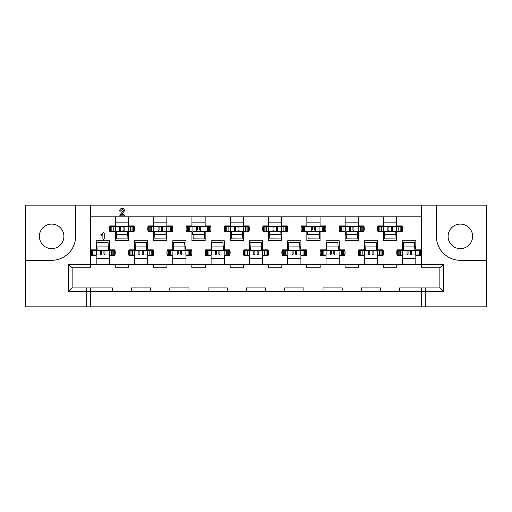 <?xml version="1.0" encoding="UTF-8"?>
<svg xmlns="http://www.w3.org/2000/svg" width="512" height="512" viewBox="0 0 512 512"><rect width="100%" height="100%" fill="white"/><g stroke="black" fill="none" stroke-linecap="round" stroke-linejoin="round"><path stroke-width="0.77" d="M460.352 224.109A12.256 12.256 0 0 0 448.096 236.371A12.256 12.256 0 0 0 460.352 248.627A12.256 12.256 0 0 0 472.608 236.371A12.256 12.256 0 0 0 460.352 224.109M51.648 248.627A12.256 12.256 0 0 1 39.392 236.371A12.256 12.256 0 0 1 51.648 224.109A12.256 12.256 0 0 1 63.904 236.371A12.256 12.256 0 0 1 51.648 248.627M205.152 216.832L205.152 225.933L210.682 225.933A12.448 12.448 0 0 1 210.682 231.488L205.152 231.488L205.152 240.582L191.936 240.582L191.936 231.488L186.406 231.488A12.448 12.448 0 0 1 186.406 225.933L191.936 225.933L191.936 216.832M243.456 216.832L243.456 225.933L248.986 225.933A12.448 12.448 0 0 1 248.986 231.488L243.456 231.488L243.456 240.582L230.24 240.582L230.24 231.488L224.71 231.488A12.448 12.448 0 0 1 224.71 225.933L230.24 225.933L230.24 216.832M281.76 216.832L281.76 225.933L287.29 225.933A12.448 12.448 0 0 1 287.29 231.488L281.76 231.488L281.76 240.582L268.544 240.582L268.544 231.488L263.014 231.488A12.448 12.448 0 0 1 263.014 225.933L268.544 225.933L268.544 216.832M320.064 216.832L320.064 225.933L325.594 225.933A12.448 12.448 0 0 1 325.594 231.488L320.064 231.488L320.064 240.582L306.848 240.582L306.848 231.488L301.318 231.488A12.448 12.448 0 0 1 301.318 225.933L306.848 225.933L306.848 216.832M358.368 216.832L358.368 225.933L363.898 225.933A12.448 12.448 0 0 1 363.898 231.488L358.368 231.488L358.368 240.582L345.152 240.582L345.152 231.488L339.622 231.488A12.448 12.448 0 0 1 339.622 225.933L345.152 225.933L345.152 216.832M396.672 216.832L396.672 225.933L402.202 225.933A12.448 12.448 0 0 1 402.202 231.488L396.672 231.488L396.672 240.582L383.456 240.582L383.456 231.488L377.933 231.488A12.448 12.448 0 0 1 377.933 225.933L383.456 225.933L383.456 216.832M166.848 216.832L166.848 225.933L172.378 225.933A12.448 12.448 0 0 1 172.378 231.488L166.848 231.488L166.848 240.582L153.632 240.582L153.632 231.488L148.102 231.488A12.448 12.448 0 0 1 148.102 225.933L153.632 225.933L153.632 216.832M128.544 216.832L128.544 225.933L134.067 225.933A12.448 12.448 0 0 1 134.067 231.488L128.544 231.488L128.544 240.582L115.328 240.582L115.328 231.488L109.798 231.488A12.448 12.448 0 0 1 109.798 225.933L115.328 225.933L115.328 216.832M166.944 264.333L166.944 267.776L153.536 267.776L153.536 264.333L172.787 264.333L172.787 255.424L167.258 255.424A12.448 12.448 0 0 1 167.258 249.869L172.787 249.869L172.787 240.774L185.997 240.774L185.997 249.869L191.526 249.869A12.448 12.448 0 0 1 191.526 255.424L185.997 255.424L185.997 264.333L205.248 264.333L205.248 267.776L191.84 267.776L191.84 264.333M205.248 264.333L211.091 264.333L211.091 255.424L205.562 255.424A12.448 12.448 0 0 1 205.562 249.869L211.091 249.869L211.091 240.774L224.301 240.774L224.301 249.869L229.83 249.869A12.448 12.448 0 0 1 229.83 255.424L224.301 255.424L224.301 264.333L243.552 264.333L243.552 267.776L230.144 267.776L230.144 264.333M243.552 264.333L249.395 264.333L249.395 255.424L243.866 255.424A12.448 12.448 0 0 1 243.866 249.869L249.395 249.869L249.395 240.774L262.605 240.774L262.605 249.869L268.134 249.869A12.448 12.448 0 0 1 268.134 255.424L262.605 255.424L262.605 264.333L281.856 264.333L281.856 267.776L268.448 267.776L268.448 264.333M281.856 264.333L287.699 264.333L287.699 255.424L282.17 255.424A12.448 12.448 0 0 1 282.17 249.869L287.699 249.869L287.699 240.774L300.909 240.774L300.909 249.869L306.438 249.869A12.448 12.448 0 0 1 306.438 255.424L300.909 255.424L300.909 264.333L320.16 264.333L320.16 267.776L306.752 267.776L306.752 264.333M320.16 264.333L326.003 264.333L326.003 255.424L320.474 255.424A12.448 12.448 0 0 1 320.474 249.869L326.003 249.869L326.003 240.774L339.213 240.774L339.213 249.869L344.742 249.869A12.448 12.448 0 0 1 344.742 255.424L339.213 255.424L339.213 264.333L358.464 264.333L358.464 267.776L345.056 267.776L345.056 264.333M358.464 264.333L364.307 264.333L364.307 255.424L358.778 255.424A12.448 12.448 0 0 1 358.778 249.869L364.307 249.869L364.307 240.774L377.523 240.774L377.523 249.869L383.046 249.869A12.448 12.448 0 0 1 383.046 255.424L377.523 255.424L377.523 264.333L396.768 264.333L396.768 267.776L383.36 267.776L383.36 264.333M396.768 264.333L402.611 264.333L402.611 255.424L397.082 255.424A12.448 12.448 0 0 1 397.082 249.869L402.611 249.869L402.611 240.774L415.827 240.774L415.827 249.869L421.35 249.869A12.448 12.448 0 0 1 421.35 255.424L415.827 255.424L415.827 264.333L443.309 264.333L443.309 291.334L399.642 291.334L399.642 287.891L439.859 287.891L439.859 267.776L421.664 267.776L421.664 205.152L25.6 205.152L25.6 260.307L51.648 260.307A23.942 23.942 0 0 0 75.584 236.371L75.584 205.152M90.336 205.152L90.336 267.776L72.141 267.776L72.141 287.891L90.336 287.891L90.336 291.334L68.691 291.334L68.691 264.333L96.173 264.333L96.173 255.424L90.65 255.424A12.448 12.448 0 0 1 90.65 249.869L96.173 249.869L96.173 240.774L109.389 240.774L109.389 249.869L114.918 249.869A12.448 12.448 0 0 1 114.918 255.424L109.389 255.424L109.389 264.333L134.477 264.333L134.477 255.424L128.954 255.424A12.448 12.448 0 0 1 128.954 249.869L134.477 249.869L134.477 240.774L147.693 240.774L147.693 249.869L153.222 249.869A12.448 12.448 0 0 1 153.222 255.424L147.693 255.424L147.693 264.333L153.536 264.333M425.306 287.891L425.306 306.848L421.664 306.848L421.664 287.891M90.336 287.891L112.358 287.891L112.358 291.334L90.336 291.334L90.336 306.848L421.664 306.848M90.336 306.848L86.694 306.848L86.694 287.891M25.6 260.307L25.6 306.848L86.694 306.848M425.306 306.848L486.4 306.848L486.4 205.152L436.416 205.152L436.416 236.371A23.942 23.942 0 0 0 460.352 260.307L486.4 260.307M246.426 287.891L265.574 287.891L265.574 291.334L246.426 291.334L246.426 287.891M208.122 287.891L227.27 287.891L227.27 291.334L208.122 291.334L208.122 287.891M169.818 287.891L188.966 287.891L188.966 291.334L169.818 291.334L169.818 287.891M284.73 287.891L303.878 287.891L303.878 291.334L284.73 291.334L284.73 287.891M323.034 287.891L342.182 287.891L342.182 291.334L323.034 291.334L323.034 287.891M361.338 287.891L380.486 287.891L380.486 291.334L361.338 291.334L361.338 287.891M131.514 287.891L150.662 287.891L150.662 291.334L131.514 291.334L131.514 287.891M128.64 264.333L128.64 267.776L115.232 267.776L115.232 264.333M96.173 264.333L109.389 264.333M134.477 264.333L147.693 264.333M402.611 264.333L415.827 264.333M364.307 264.333L377.523 264.333M326.003 264.333L339.213 264.333M287.699 264.333L300.909 264.333M249.395 264.333L262.605 264.333M211.091 264.333L224.301 264.333M172.787 264.333L185.997 264.333M383.456 234.547L384.602 234.547M396.09 234.547L396.672 234.547M345.152 234.547L346.291 234.547M357.786 234.547L358.368 234.547M306.848 234.547L307.987 234.547M319.482 234.547L320.064 234.547M268.544 234.547L269.683 234.547M281.178 234.547L281.76 234.547M230.24 234.547L231.379 234.547M242.874 234.547L243.456 234.547M191.936 234.547L193.075 234.547M204.57 234.547L205.152 234.547M153.632 234.547L154.771 234.547M166.266 234.547L166.848 234.547M115.328 234.547L116.467 234.547M127.962 234.547L128.544 234.547M402.611 258.49L415.827 258.49M364.307 258.49L377.523 258.49M326.003 258.49L339.213 258.49M287.699 258.49L300.909 258.49M249.395 258.49L262.605 258.49M211.091 258.49L224.301 258.49M172.787 258.49L185.997 258.49M134.477 258.49L147.693 258.49M96.173 258.49L109.389 258.49M421.664 216.832L90.336 216.832M436.416 205.152L421.664 205.152M109.389 246.81L108.25 246.81M96.755 246.81L96.173 246.81M147.693 246.81L146.554 246.81M135.059 246.81L134.477 246.81M415.827 246.81L414.682 246.81M403.194 246.81L402.611 246.81M377.523 246.81L376.378 246.81M364.89 246.81L364.307 246.81M339.213 246.81L338.074 246.81M326.586 246.81L326.003 246.81M300.909 246.81L299.77 246.81M288.282 246.81L287.699 246.81M262.605 246.81L261.466 246.81M249.978 246.81L249.395 246.81M224.301 246.81L223.162 246.81M211.674 246.81L211.091 246.81M185.997 246.81L184.858 246.81M173.363 246.81L172.787 246.81M128.544 222.867L115.328 222.867M166.848 222.867L153.632 222.867M396.672 222.867L383.456 222.867M358.368 222.867L345.152 222.867M320.064 222.867L306.848 222.867M281.76 222.867L268.544 222.867M243.456 222.867L230.24 222.867M205.152 222.867L191.936 222.867M380.486 291.334L399.642 291.334M342.182 291.334L361.338 291.334M303.878 291.334L323.034 291.334M265.574 291.334L284.73 291.334M227.27 291.334L246.426 291.334M188.966 291.334L208.122 291.334M150.662 291.334L169.818 291.334M112.358 291.334L131.514 291.334M443.309 264.333L439.859 267.776M443.309 291.334L439.859 287.891M68.691 291.334L72.141 287.891M68.691 264.333L72.141 267.776M103.546 239.91L102.88 239.104L102.88 234.547L101.152 235.507L100.614 234.944L103.648 232.346L104.224 233.126L104.224 238.899L103.546 239.91M121.645 214.394L121.395 214.726L124.032 214.726L124.838 215.309L124.198 215.878L120.506 215.878L119.699 215.194L123.373 210.586L122.221 209.459L120.307 211.168L119.718 210.541C119.949 209.139 120.794 208.429 122.253 208.41L123.565 208.653L124.71 210.541L121.645 214.394M113.798 254.944L114.272 254.944L114.272 250.349L113.798 250.349L113.798 254.944L104.934 254.944L103.93 253.946L103.93 251.354L104.934 250.349L91.77 250.349L91.77 254.944L91.29 254.944L91.29 250.349L91.77 250.349M104.934 254.944L91.77 254.944M112.934 250.349L112.934 249.869M108.416 249.594A1.53 1.53 0 0 0 108.627 248.819L108.627 246.81M113.798 250.349L104.934 250.349M92.634 250.349L92.634 249.869M100.634 250.349L101.632 251.354L101.632 253.946L100.634 254.944M109.274 250.349L109.274 254.944M96.294 250.349L96.294 254.944M96.87 250.349L96.774 242.438L108.077 242.496L108.294 246.906L96.986 246.918L96.774 242.438M97.133 250.349L96.992 246.912M108.435 250.349L108.294 246.906M97.126 250.035L108.422 250.106M110.925 226.413L110.445 226.413L110.445 231.008L110.925 231.008L110.925 226.413L119.782 226.413L120.787 227.411L120.787 230.003L119.782 231.008L132.947 231.008L132.947 226.413L133.427 226.413L133.427 231.008L132.947 231.008M119.782 226.413L132.947 226.413M111.782 231.008L111.782 231.488M116.307 231.763A1.53 1.53 0 0 0 116.096 232.538L116.096 234.547M110.925 231.008L119.782 231.008M132.083 231.008L132.083 231.488M124.09 231.008L123.085 230.003L123.085 227.411L124.09 226.413M115.443 231.008L115.443 226.413M128.422 231.008L128.422 226.413M127.846 231.008L127.942 238.918L116.64 238.861L116.429 234.451L127.738 234.438M127.584 231.008L127.942 238.918M116.288 231.008L116.429 234.451M127.597 231.322L116.294 231.251M152.102 254.944L152.576 254.944L152.576 250.349L152.102 250.349L152.102 254.944L143.238 254.944L142.234 253.946L142.234 251.354L143.238 250.349L130.074 250.349L130.074 254.944L129.594 254.944L129.594 250.349L130.074 250.349M143.238 254.944L130.074 254.944M151.238 250.349L151.238 249.869M146.72 249.594A1.53 1.53 0 0 0 146.931 248.819L146.931 246.81M152.102 250.349L143.238 250.349M130.938 250.349L130.938 249.869M138.938 250.349L139.936 251.354L139.936 253.946L138.938 254.944M147.578 250.349L147.578 254.944M134.598 250.349L134.598 254.944M135.174 250.349L135.078 242.438L146.381 242.496L146.598 246.906L135.29 246.918L135.078 242.438M135.437 250.349L135.296 246.912M146.739 250.349L146.598 246.906M135.43 250.035L146.726 250.106M149.229 226.413L148.749 226.413L148.749 231.008L149.229 231.008L149.229 226.413L158.086 226.413L159.091 227.411L159.091 230.003L158.086 231.008L171.251 231.008L171.251 226.413L171.731 226.413L171.731 231.008L171.251 231.008M158.086 226.413L171.251 226.413M150.086 231.008L150.086 231.488M154.611 231.763A1.53 1.53 0 0 0 154.4 232.538L154.4 234.547M149.229 231.008L158.086 231.008M170.387 231.008L170.387 231.488M162.394 231.008L161.389 230.003L161.389 227.411L162.394 226.413M153.747 231.008L153.747 226.413M166.726 231.008L166.726 226.413M166.15 231.008L166.246 238.918L154.944 238.861L154.733 234.451L166.042 234.438M165.888 231.008L166.246 238.918M154.592 231.008L154.733 234.451M165.901 231.322L154.598 231.251M190.406 254.944L190.88 254.944L190.88 250.349L190.406 250.349L190.406 254.944L181.542 254.944L180.538 253.946L180.538 251.354L181.542 250.349L168.378 250.349L168.378 254.944L167.898 254.944L167.898 250.349L168.378 250.349M181.542 254.944L168.378 254.944M189.542 250.349L189.542 249.869M185.024 249.594A1.53 1.53 0 0 0 185.235 248.819L185.235 246.81M190.406 250.349L181.542 250.349M169.242 250.349L169.242 249.869M177.242 250.349L178.24 251.354L178.24 253.946L177.242 254.944M185.882 250.349L185.882 254.944M172.902 250.349L172.902 254.944M173.478 250.349L173.382 242.438L184.685 242.496L184.902 246.906L173.594 246.918L173.382 242.438M173.741 250.349L173.6 246.912M185.043 250.349L184.902 246.906M173.734 250.035L185.03 250.106M187.533 226.413L187.053 226.413L187.053 231.008L187.533 231.008L187.533 226.413L196.39 226.413L197.395 227.411L197.395 230.003L196.39 231.008L209.555 231.008L209.555 226.413L210.035 226.413L210.035 231.008L209.555 231.008M196.39 226.413L209.555 226.413M188.39 231.008L188.39 231.488M192.915 231.763A1.53 1.53 0 0 0 192.704 232.538L192.704 234.547M187.533 231.008L196.39 231.008M208.691 231.008L208.691 231.488M200.698 231.008L199.693 230.003L199.693 227.411L200.698 226.413M192.051 231.008L192.051 226.413M205.037 231.008L205.037 226.413M204.454 231.008L204.55 238.918L193.254 238.861L193.037 234.451L204.346 234.438M204.192 231.008L204.55 238.918M192.896 231.008L193.037 234.451M204.205 231.322L192.902 231.251M228.71 254.944L229.184 254.944L229.184 250.349L228.71 250.349L228.71 254.944L219.846 254.944L218.848 253.946L218.848 251.354L219.846 250.349L206.682 250.349L206.682 254.944L206.202 254.944L206.202 250.349L206.682 250.349M219.846 254.944L206.682 254.944M227.846 250.349L227.846 249.869M223.328 249.594A1.53 1.53 0 0 0 223.539 248.819L223.539 246.81M228.71 250.349L219.846 250.349M207.546 250.349L207.546 249.869M215.546 250.349L216.544 251.354L216.544 253.946L215.546 254.944M224.186 250.349L224.186 254.944M211.206 250.349L211.206 254.944M211.782 250.349L211.686 242.438L222.989 242.496L223.206 246.906L211.898 246.918L211.686 242.438M212.045 250.349L211.904 246.912M223.347 250.349L223.206 246.906M212.038 250.035L223.334 250.106M225.837 226.413L225.357 226.413L225.357 231.008L225.837 231.008L225.837 226.413L234.694 226.413L235.699 227.411L235.699 230.003L234.694 231.008L247.859 231.008L247.859 226.413L248.339 226.413L248.339 231.008L247.859 231.008M234.694 226.413L247.859 226.413M226.694 231.008L226.694 231.488M231.219 231.763A1.53 1.53 0 0 0 231.008 232.538L231.008 234.547M225.837 231.008L234.694 231.008M247.002 231.008L247.002 231.488M239.002 231.008L237.997 230.003L237.997 227.411L239.002 226.413M230.355 231.008L230.355 226.413M243.341 231.008L243.341 226.413M242.758 231.008L242.854 238.918L231.558 238.861L231.341 234.451L242.65 234.438M242.496 231.008L242.854 238.918M231.2 231.008L231.341 234.451M242.509 231.322L231.206 231.251M267.014 254.944L267.494 254.944L267.494 250.349L267.014 250.349L267.014 254.944L258.15 254.944L257.152 253.946L257.152 251.354L258.15 250.349L244.986 250.349L244.986 254.944L244.506 254.944L244.506 250.349L244.986 250.349M258.15 254.944L244.986 254.944M266.15 250.349L266.15 249.869M261.632 249.594A1.53 1.53 0 0 0 261.843 248.819L261.843 246.81M267.014 250.349L258.15 250.349M245.85 250.349L245.85 249.869M253.85 250.349L254.848 251.354L254.848 253.946L253.85 254.944M262.49 250.349L262.49 254.944M249.51 250.349L249.51 254.944M250.086 250.349L249.99 242.438L261.293 242.496L261.51 246.906L250.202 246.918L249.99 242.438M250.349 250.349L250.208 246.912M261.651 250.349L261.51 246.906M250.342 250.035L261.638 250.106M264.141 226.413L263.661 226.413L263.661 231.008L264.141 231.008L264.141 226.413L272.998 226.413L274.003 227.411L274.003 230.003L272.998 231.008L286.163 231.008L286.163 226.413L286.643 226.413L286.643 231.008L286.163 231.008M272.998 226.413L286.163 226.413M264.998 231.008L264.998 231.488M269.523 231.763A1.53 1.53 0 0 0 269.312 232.538L269.312 234.547M264.141 231.008L272.998 231.008M285.306 231.008L285.306 231.488M277.306 231.008L276.301 230.003L276.301 227.411L277.306 226.413M268.659 231.008L268.659 226.413M281.645 231.008L281.645 226.413M281.062 231.008L281.158 238.918L269.862 238.861L269.645 234.451L280.954 234.438M280.8 231.008L281.158 238.918M269.504 231.008L269.645 234.451M280.813 231.322L269.51 231.251M305.318 254.944L305.798 254.944L305.798 250.349L305.318 250.349L305.318 254.944L296.454 254.944L295.456 253.946L295.456 251.354L296.454 250.349L283.29 250.349L283.29 254.944L282.816 254.944L282.816 250.349L283.29 250.349M296.454 254.944L283.29 254.944M304.454 250.349L304.454 249.869M299.936 249.594A1.53 1.53 0 0 0 300.147 248.819L300.147 246.81M305.318 250.349L296.454 250.349M284.154 250.349L284.154 249.869M292.154 250.349L293.152 251.354L293.152 253.946L292.154 254.944M300.794 250.349L300.794 254.944M287.814 250.349L287.814 254.944M288.39 250.349L288.294 242.438L299.597 242.496L299.814 246.906L288.506 246.918L288.294 242.438M288.653 250.349L288.512 246.912M299.955 250.349L299.814 246.906M288.646 250.035L299.942 250.106M302.445 226.413L301.965 226.413L301.965 231.008L302.445 231.008L302.445 226.413L311.302 226.413L312.307 227.411L312.307 230.003L311.302 231.008L324.467 231.008L324.467 226.413L324.947 226.413L324.947 231.008L324.467 231.008M311.302 226.413L324.467 226.413M303.309 231.008L303.309 231.488M307.827 231.763A1.53 1.53 0 0 0 307.616 232.538L307.616 234.547M302.445 231.008L311.302 231.008M323.61 231.008L323.61 231.488M315.61 231.008L314.605 230.003L314.605 227.411L315.61 226.413M306.963 231.008L306.963 226.413M319.949 231.008L319.949 226.413M319.366 231.008L319.462 238.918L308.166 238.861L307.949 234.451L319.258 234.438M319.104 231.008L319.462 238.918M307.808 231.008L307.949 234.451M319.117 231.322L307.814 231.251M343.622 254.944L344.102 254.944L344.102 250.349L343.622 250.349L343.622 254.944L334.758 254.944L333.76 253.946L333.76 251.354L334.758 250.349L321.594 250.349L321.594 254.944L321.12 254.944L321.12 250.349L321.594 250.349M334.758 254.944L321.594 254.944M342.758 250.349L342.758 249.869M338.24 249.594A1.53 1.53 0 0 0 338.451 248.819L338.451 246.81M343.622 250.349L334.758 250.349M322.458 250.349L322.458 249.869M330.458 250.349L331.462 251.354L331.462 253.946L330.458 254.944M339.098 250.349L339.098 254.944M326.118 250.349L326.118 254.944M326.694 250.349L326.598 242.438L337.901 242.496L338.118 246.906L326.81 246.918L326.598 242.438M326.957 250.349L326.816 246.912M338.259 250.349L338.118 246.906M326.95 250.035L338.246 250.106M340.749 226.413L340.269 226.413L340.269 231.008L340.749 231.008L340.749 226.413L349.606 226.413L350.611 227.411L350.611 230.003L349.606 231.008L362.771 231.008L362.771 226.413L363.251 226.413L363.251 231.008L362.771 231.008M349.606 226.413L362.771 226.413M341.613 231.008L341.613 231.488M346.131 231.763A1.53 1.53 0 0 0 345.92 232.538L345.92 234.547M340.749 231.008L349.606 231.008M361.914 231.008L361.914 231.488M353.914 231.008L352.909 230.003L352.909 227.411L353.914 226.413M345.274 231.008L345.274 226.413M358.253 231.008L358.253 226.413M357.677 231.008L357.766 238.918L346.47 238.861L346.253 234.451L357.562 234.438M357.408 231.008L357.766 238.918M346.112 231.008L346.253 234.451M357.421 231.322L346.118 231.251M381.926 254.944L382.406 254.944L382.406 250.349L381.926 250.349L381.926 254.944L373.062 254.944L372.064 253.946L372.064 251.354L373.062 250.349L359.898 250.349L359.898 254.944L359.424 254.944L359.424 250.349L359.898 250.349M373.062 254.944L359.898 254.944M381.062 250.349L381.062 249.869M376.544 249.594A1.53 1.53 0 0 0 376.755 248.819L376.755 246.81M381.926 250.349L373.062 250.349M360.762 250.349L360.762 249.869M368.762 250.349L369.766 251.354L369.766 253.946L368.762 254.944M377.402 250.349L377.402 254.944M364.422 250.349L364.422 254.944M364.998 250.349L364.902 242.438L376.205 242.496L376.422 246.906L365.114 246.918L364.902 242.438M365.261 250.349L365.12 246.912M376.563 250.349L376.422 246.906M365.254 250.035L376.55 250.106M379.053 226.413L378.573 226.413L378.573 231.008L379.053 231.008L379.053 226.413L387.91 226.413L388.915 227.411L388.915 230.003L387.91 231.008L401.075 231.008L401.075 226.413L401.555 226.413L401.555 231.008L401.075 231.008M387.91 226.413L401.075 226.413M379.917 231.008L379.917 231.488M384.435 231.763A1.53 1.53 0 0 0 384.224 232.538L384.224 234.547M379.053 231.008L387.91 231.008M400.218 231.008L400.218 231.488M392.218 231.008L391.213 230.003L391.213 227.411L392.218 226.413M383.578 231.008L383.578 226.413M396.557 231.008L396.557 226.413M395.981 231.008L396.07 238.918L384.774 238.861L384.557 234.451L395.866 234.438M395.712 231.008L396.07 238.918M384.416 231.008L384.557 234.451M395.725 231.322L384.422 231.251M420.23 254.944L420.71 254.944L420.71 250.349L420.23 250.349L420.23 254.944L411.366 254.944L410.368 253.946L410.368 251.354L411.366 250.349L398.202 250.349L398.202 254.944L397.728 254.944L397.728 250.349L398.202 250.349M411.366 254.944L398.202 254.944M419.366 250.349L419.366 249.869M414.848 249.594A1.53 1.53 0 0 0 415.059 248.819L415.059 246.81M420.23 250.349L411.366 250.349M399.066 250.349L399.066 249.869M407.066 250.349L408.07 251.354L408.07 253.946L407.066 254.944M415.706 250.349L415.706 254.944M402.726 250.349L402.726 254.944M403.302 250.349L403.213 242.438L414.509 242.496L414.726 246.906L403.418 246.918L403.213 242.438M403.565 250.349L403.424 246.912M414.867 250.349L414.726 246.906M403.558 250.035L414.854 250.106M100.589 250.349L100.589 254.944M104.973 250.349L104.973 254.944M111.526 250.349L111.526 254.944M112.864 250.349L112.864 254.944M92.704 250.349L92.704 254.944M94.035 250.349L94.035 254.944M124.128 231.008L124.128 226.413M119.744 231.008L119.744 226.413M113.19 231.008L113.19 226.413M111.853 231.008L111.853 226.413M132.013 231.008L132.013 226.413M130.682 231.008L130.682 226.413M138.893 250.349L138.893 254.944M143.277 250.349L143.277 254.944M149.83 250.349L149.83 254.944M151.168 250.349L151.168 254.944M131.008 250.349L131.008 254.944M132.339 250.349L132.339 254.944M162.432 231.008L162.432 226.413M158.048 231.008L158.048 226.413M151.494 231.008L151.494 226.413M150.157 231.008L150.157 226.413M170.323 231.008L170.323 226.413M168.986 231.008L168.986 226.413M177.197 250.349L177.197 254.944M181.581 250.349L181.581 254.944M188.134 250.349L188.134 254.944M189.472 250.349L189.472 254.944M169.312 250.349L169.312 254.944M170.643 250.349L170.643 254.944M200.736 231.008L200.736 226.413M196.352 231.008L196.352 226.413M189.798 231.008L189.798 226.413M188.461 231.008L188.461 226.413M208.627 231.008L208.627 226.413M207.29 231.008L207.29 226.413M215.507 250.349L215.507 254.944M219.885 250.349L219.885 254.944M226.438 250.349L226.438 254.944M227.776 250.349L227.776 254.944M207.616 250.349L207.616 254.944M208.954 250.349L208.954 254.944M239.04 231.008L239.04 226.413M234.656 231.008L234.656 226.413M228.102 231.008L228.102 226.413M226.765 231.008L226.765 226.413M246.931 231.008L246.931 226.413M245.594 231.008L245.594 226.413M253.811 250.349L253.811 254.944M258.189 250.349L258.189 254.944M264.742 250.349L264.742 254.944M266.08 250.349L266.08 254.944M245.92 250.349L245.92 254.944M247.258 250.349L247.258 254.944M277.344 231.008L277.344 226.413M272.96 231.008L272.96 226.413M266.406 231.008L266.406 226.413M265.069 231.008L265.069 226.413M285.235 231.008L285.235 226.413M283.898 231.008L283.898 226.413M292.115 250.349L292.115 254.944M296.493 250.349L296.493 254.944M303.046 250.349L303.046 254.944M304.384 250.349L304.384 254.944M284.224 250.349L284.224 254.944M285.562 250.349L285.562 254.944M315.648 231.008L315.648 226.413M311.264 231.008L311.264 226.413M304.71 231.008L304.71 226.413M303.373 231.008L303.373 226.413M323.539 231.008L323.539 226.413M322.202 231.008L322.202 226.413M330.419 250.349L330.419 254.944M334.803 250.349L334.803 254.944M341.357 250.349L341.357 254.944M342.688 250.349L342.688 254.944M322.528 250.349L322.528 254.944M323.866 250.349L323.866 254.944M353.952 231.008L353.952 226.413M349.568 231.008L349.568 226.413M343.014 231.008L343.014 226.413M341.677 231.008L341.677 226.413M361.843 231.008L361.843 226.413M360.506 231.008L360.506 226.413M368.723 250.349L368.723 254.944M373.107 250.349L373.107 254.944M379.661 250.349L379.661 254.944M380.992 250.349L380.992 254.944M360.832 250.349L360.832 254.944M362.17 250.349L362.17 254.944M392.256 231.008L392.256 226.413M387.872 231.008L387.872 226.413M381.318 231.008L381.318 226.413M379.987 231.008L379.987 226.413M400.147 231.008L400.147 226.413M398.81 231.008L398.81 226.413M407.027 250.349L407.027 254.944M411.411 250.349L411.411 254.944M417.965 250.349L417.965 254.944M419.296 250.349L419.296 254.944M399.136 250.349L399.136 254.944M400.474 250.349L400.474 254.944"/></g></svg>
